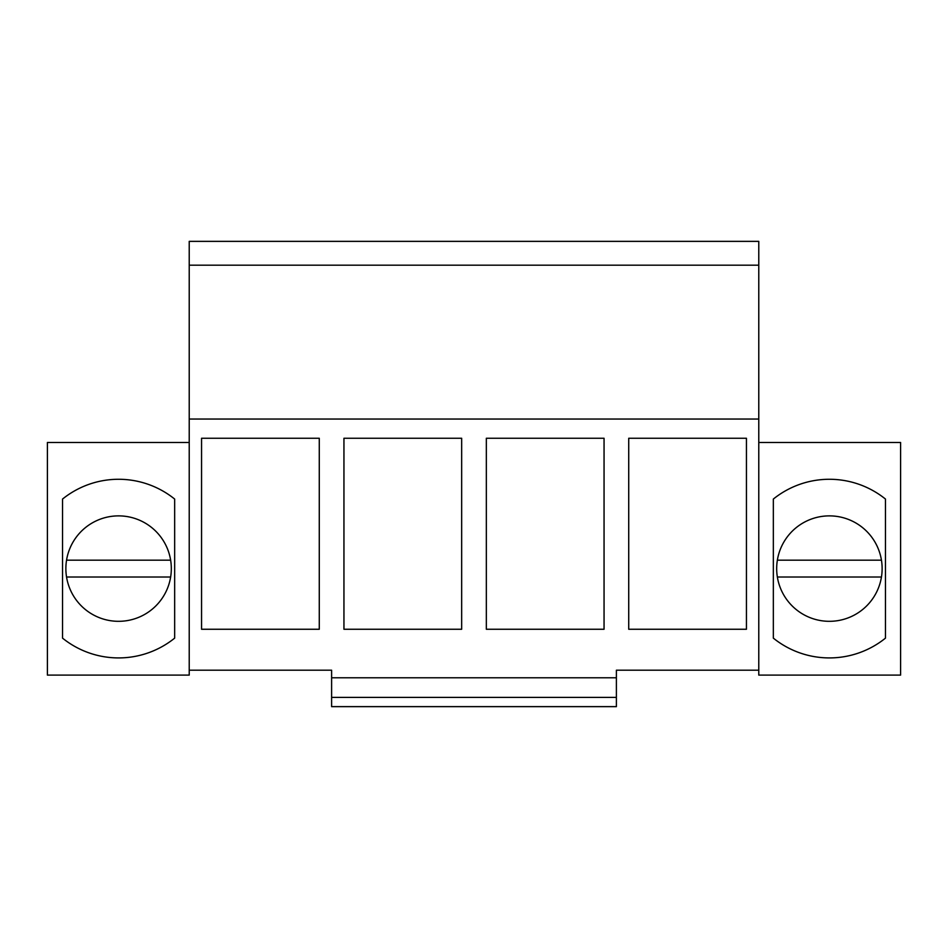 <?xml version="1.0" encoding="UTF-8"?>
<svg xmlns="http://www.w3.org/2000/svg" width="948" height="948" viewBox="0 0 948 948"><rect width="100%" height="100%" fill="white"/><g stroke="black" fill="none" stroke-linecap="round" stroke-linejoin="round"><path stroke-width="1.42" d="M189.221 265.179L758.779 265.179L758.779 241.361L189.221 241.361L189.221 670.2L331.61 670.2L331.61 677.773L616.39 677.773L616.39 670.2L758.779 670.2L758.779 675.106L900.6 675.106L900.6 442.467L758.779 442.467M189.221 670.2L189.221 675.106L47.4 675.106L47.4 442.467L189.221 442.467M189.221 419.04L758.779 419.04L758.779 670.2M201.557 438.26L201.557 629.259L319.275 629.259L319.275 438.26L201.557 438.26M343.946 438.26L343.946 629.259L461.664 629.259L461.664 438.26L343.946 438.26M486.336 438.26L486.336 629.259L604.054 629.259L604.054 438.26L486.336 438.26M746.443 438.26L628.725 438.26L628.725 629.259L746.443 629.259L746.443 438.26M174.657 638.134L174.657 499.063A89.313 89.313 0 0 0 62.532 499.063L62.532 638.134A89.313 89.313 0 0 0 174.657 638.134M758.779 265.179L758.779 419.04M773.343 499.063A89.313 89.313 0 0 1 885.468 499.063L885.468 638.134A89.313 89.313 0 0 1 773.343 638.134L773.343 499.063M331.61 677.773L331.61 706.639L616.39 706.639L616.39 677.773M331.61 697.396L616.39 697.396M66.55 577.012L170.64 577.012A52.721 52.721 0 0 0 170.64 560.185L66.55 560.185A52.721 52.721 0 0 0 127.506 620.561A52.721 52.721 0 0 0 170.64 577.012M170.64 560.185A52.721 52.721 0 0 0 66.55 560.185M777.36 577.012L881.45 577.012A52.721 52.721 0 0 0 881.45 560.185L777.36 560.185A52.721 52.721 0 0 0 838.316 620.561A52.721 52.721 0 0 0 881.45 577.012M881.45 560.185A52.721 52.721 0 0 0 777.36 560.185"/></g></svg>
